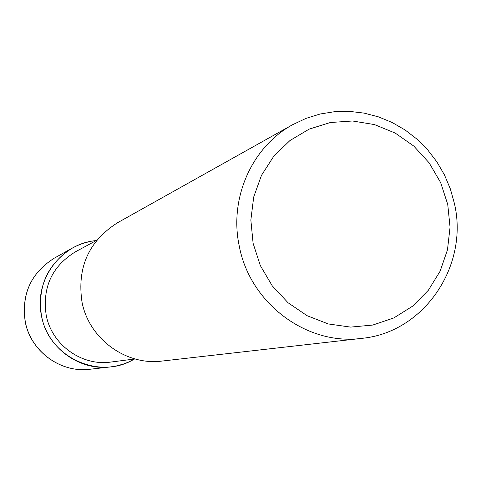 <?xml version="1.0" encoding="UTF-8"?>
<svg xmlns="http://www.w3.org/2000/svg" width="481" height="481" viewBox="0 0 481 481"><rect width="100%" height="100%" fill="white"/><g stroke="black" fill="none" stroke-linecap="round" stroke-linejoin="round"><path stroke-width="0.72" d="M134.379 359.024C99.645 380.561 48.737 357.389 41.606 316.179C33.448 280.718 60.75 243.332 96.206 240.59C60.75 243.332 33.448 280.718 41.606 316.179C48.737 357.389 99.645 380.561 134.373 359.024M134.993 358.946L110.943 362.049C81.806 366.39 51.701 344.769 46.206 315.247C42.202 287.482 51.936 266.336 75.415 251.822L96.753 240.296M454.419 203.517C469.089 265.867 424.014 332.684 361.598 338.377C306.986 345.743 250.162 303.535 239.346 246.47C228.824 198.569 251.797 146.861 292.707 124.657L306.066 118.362L320.142 114.009L334.68 111.67L349.41 111.37L364.075 113.107L378.409 116.847L392.165 122.505L405.104 129.984L416.991 139.141L427.633 149.807L436.838 161.802L444.456 174.904L450.348 188.895L454.419 203.517M361.598 338.377L162.103 361.051C125.956 365.879 88.877 338.732 81.98 301.936C76.936 267.454 88.787 241.059 117.526 222.751L292.707 124.657M447.745 204.449L450.054 227.218L447.474 249.843L440.109 271.23L428.306 290.32L412.62 306.163L393.795 317.947L372.757 325.06L350.541 327.104L328.27 323.941L307.076 315.692L288.059 302.753L272.204 285.774L260.347 265.614L253.102 243.314L250.854 220.033L253.709 196.976L261.496 175.325L273.797 156.193L289.959 140.536L309.139 129.13L330.339 122.517L352.495 120.99L374.495 124.585L395.262 133.099L413.78 146.074L429.16 162.867L440.668 182.648L447.745 204.449M134.584 359L128.096 362.253L123.004 364.183L115.981 366.053L110.594 366.907C79.359 371.073 47.427 347.781 41.528 316.197C37.211 286.592 47.463 263.889 72.294 248.082L77.164 245.629L83.959 243.043L90.993 241.276L96.386 240.494M25.313 321.909C21.284 294.264 30.892 273.046 54.131 258.249L54.137 258.249C30.856 273.07 21.23 294.3 25.259 321.933C30.754 351.413 60.612 373.154 89.911 369.258L89.911 369.258C60.666 373.154 30.808 351.407 25.313 321.909M110.594 366.907L89.917 369.258M72.294 248.082L54.137 258.249"/></g></svg>
